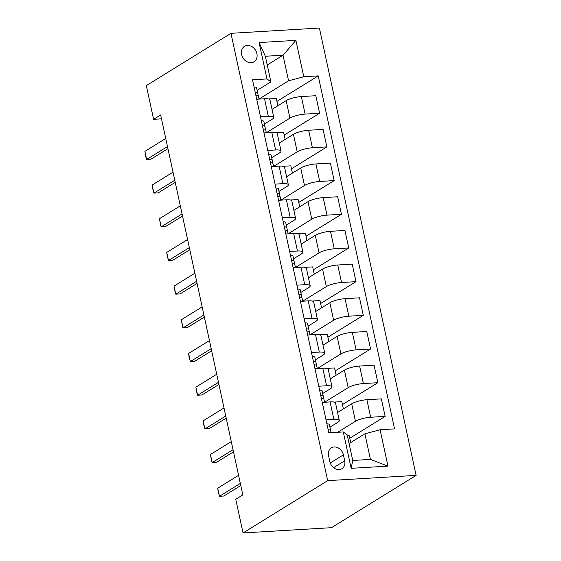 <?xml version="1.0" encoding="UTF-8"?>
<svg xmlns="http://www.w3.org/2000/svg" width="561" height="561" viewBox="0 0 561 561"><rect width="100%" height="100%" fill="white"/><g stroke="black" fill="none" stroke-linecap="round" stroke-linejoin="round"><path stroke-width="0.84" d="M241.595 54.522A9.074 7.363 58.3 0 0 254.014 61.78A9.074 7.363 58.3 0 0 256.889 53.611A9.074 7.363 58.3 0 0 244.47 46.346A9.074 7.363 58.3 0 0 241.595 54.522M416.108 475.377L319.391 28.05L230.957 33.316L327.673 480.644L416.108 475.377L331.467 527.684L243.039 532.95L327.673 480.644M243.039 532.95L235.753 499.269L242.808 494.907L160.656 114.949L153.602 119.311L161.498 118.841M344.685 460.791L343.402 454.866A8.794 7.132 58.3 0 0 331.369 447.832A8.794 7.132 58.3 0 0 328.585 455.749L329.861 461.675A8.794 7.132 58.3 0 0 341.894 468.716A8.794 7.132 58.3 0 0 344.685 460.791L333.564 467.664M380.099 429.754L387.96 466.135L351.151 468.323L343.29 431.949L347.203 434.866L352.743 460.462L370.428 459.41L364.895 433.807L380.099 429.754L394.558 428.892L318.234 75.882L276.924 101.415M267.232 64.971L283.032 55.202L265.346 56.254L270.886 81.857L266.966 78.94L252.506 79.795L328.83 432.804L343.29 431.949M266.966 78.94L259.098 42.559L295.906 40.364L303.774 76.745L318.234 75.882M153.602 119.311L146.323 85.623L230.957 33.316M270.886 81.857L257.134 90.349M260.493 116.751L268.326 116.281A11.346 2.658 -12.2 0 1 273.768 117.375A11.346 2.658 -12.2 0 1 272.239 119.198L264.42 124.037M267.779 150.432L275.605 149.969A11.346 2.658 -12.2 0 1 281.047 151.056A11.346 2.658 -12.2 0 1 279.525 152.887L271.706 157.718M275.058 184.12L282.891 183.65A11.346 2.658 -12.2 0 1 288.333 184.744A11.346 2.658 -12.2 0 1 286.804 186.568L278.985 191.399M282.344 217.801L290.17 217.338A11.346 2.658 -12.2 0 1 295.619 218.425A11.346 2.658 -12.2 0 1 294.09 220.256L286.271 225.087M289.623 251.482L297.456 251.019A11.346 2.658 -12.2 0 1 302.898 252.106A11.346 2.658 -12.2 0 1 301.369 253.937L293.55 258.768M296.909 285.17L304.735 284.7A11.346 2.658 -12.2 0 1 310.184 285.794A11.346 2.658 -12.2 0 1 308.655 287.618L300.836 292.456M304.188 318.851L312.021 318.389A11.346 2.658 -12.2 0 1 317.463 319.475A11.346 2.658 -12.2 0 1 315.934 321.306L308.115 326.137M311.474 352.539L319.3 352.07A11.346 2.658 -12.2 0 1 324.749 353.164A11.346 2.658 -12.2 0 1 323.22 354.987L315.401 359.825M318.753 386.22L326.586 385.758A11.346 2.658 -12.2 0 1 332.028 386.845A11.346 2.658 -12.2 0 1 330.506 388.675L322.68 393.506M326.039 419.909L333.865 419.439A11.346 2.658 -12.2 0 1 339.314 420.533A11.346 2.658 -12.2 0 1 337.785 422.356L329.966 427.187M349.089 443.576L364.895 433.807M337.715 432.279L355.471 421.304A11.346 2.658 -12.2 0 1 370.674 417.244L385.134 416.388L349.748 438.253M337.575 412.51L351.684 403.787A11.346 2.658 -12.2 0 1 366.887 399.734L381.347 398.871L385.134 416.388M321.362 398.282L322.063 398.548A7.517 1.76 -12.2 0 1 323.928 399.278L324.574 402.251L348.192 387.623A11.346 2.658 -12.2 0 1 363.395 383.563L377.855 382.7L342.469 404.572M330.296 378.822L344.405 370.106A11.346 2.658 -12.2 0 1 359.608 366.045L374.068 365.183L377.855 382.7M317.281 368.535L340.906 353.935A11.346 2.658 -12.2 0 1 356.109 349.882L370.569 349.019L335.183 370.884M323.01 345.141L337.119 336.418A11.346 2.658 -12.2 0 1 352.322 332.364L366.782 331.502L370.569 349.019M310.002 334.854L333.627 320.254A11.346 2.658 -12.2 0 1 348.83 316.194L363.29 315.331L327.905 337.203M315.731 311.453L329.84 302.737A11.346 2.658 -12.2 0 1 345.043 298.676L359.503 297.821L363.29 315.331M302.716 301.166L326.341 286.566A11.346 2.658 -12.2 0 1 341.544 282.513L356.004 281.65L320.619 303.522M308.445 277.772L322.554 269.049A11.346 2.658 -12.2 0 1 337.757 264.995L352.217 264.133L356.004 281.65M295.437 267.485L319.062 252.885A11.346 2.658 -12.2 0 1 334.265 248.825L348.725 247.969L313.34 269.834M301.166 244.084L315.275 235.368A11.346 2.658 -12.2 0 1 330.478 231.314L344.938 230.452L348.725 247.969M288.151 233.797L311.776 219.197A11.346 2.658 -12.2 0 1 326.979 215.144L341.439 214.281L306.054 236.153M293.88 210.403L307.989 201.687A11.346 2.658 -12.2 0 1 323.192 197.626L337.652 196.764L341.439 214.281M280.872 200.116L304.497 185.516A11.346 2.658 -12.2 0 1 319.693 181.455L334.16 180.6L298.775 202.465M286.601 176.722L300.703 167.998A11.346 2.658 -12.2 0 1 315.906 163.945L330.373 163.083L334.16 180.6M273.586 166.435L297.211 151.835A11.346 2.658 -12.2 0 1 312.414 147.774L326.874 146.912L291.489 168.784M279.315 143.034L293.424 134.317A11.346 2.658 -12.2 0 1 308.627 130.257L323.087 129.395L326.874 146.912M266.307 132.747L289.925 118.147A11.346 2.658 -12.2 0 1 305.128 114.093L319.588 113.231L284.21 135.096M272.036 109.353L286.138 100.629A11.346 2.658 -12.2 0 1 301.341 96.576L315.801 95.714L319.588 113.231M259.021 99.066L288.571 80.805L283.032 55.202L295.906 40.364M350.688 442.587L349.117 435.308L347.329 435.42M322.252 402.391L330.078 401.921A11.346 2.658 -12.2 0 1 335.527 403.015L339.314 420.533M343.409 408.906L341.831 401.627L334.04 402.09M336.123 375.218L334.552 367.946L326.754 368.409M314.966 368.703L322.799 368.24A11.346 2.658 -12.2 0 1 328.241 369.327L332.028 386.845M328.837 341.537L327.266 334.258L319.475 334.721M307.687 335.022L315.513 334.552A11.346 2.658 -12.2 0 1 320.962 335.646L324.749 353.164M321.558 307.856L319.987 300.577L312.189 301.04M300.401 301.341L308.234 300.871A11.346 2.658 -12.2 0 1 313.676 301.958L317.463 319.475M314.272 274.168L312.701 266.889L304.911 267.359M293.123 267.653L300.948 267.19A11.346 2.658 -12.2 0 1 306.397 268.277L310.184 285.794M306.993 240.487L305.415 233.208L297.625 233.671M285.837 233.972L293.669 233.502A11.346 2.658 -12.2 0 1 299.111 234.596L302.898 252.106M299.707 206.799L298.136 199.52L290.346 199.989M278.558 200.284L286.383 199.821A11.346 2.658 -12.2 0 1 291.832 200.908L295.619 218.425M292.428 173.118L290.85 165.839L283.06 166.301M271.272 166.603L279.105 166.133A11.346 2.658 -12.2 0 1 284.546 167.227L288.333 184.744M285.142 139.43L283.571 132.158L275.781 132.62M263.986 132.915L271.819 132.452A11.346 2.658 -12.2 0 1 277.26 133.539L281.047 151.056M303.774 76.745L288.571 80.805M277.863 105.749L276.285 98.47L268.495 98.932M256.707 99.234L264.533 98.764A11.346 2.658 -12.2 0 1 269.981 99.858L273.768 117.375M352.743 460.462L351.151 468.323M370.428 459.41L387.96 466.135M259.098 42.559L265.346 56.254M326.895 423.857A7.517 1.76 -12.2 0 1 329.405 424.607A7.517 1.76 -12.2 0 1 329.405 424.614L330.513 429.719A7.517 1.76 167.8 0 0 330.513 429.726A7.517 1.76 167.8 0 0 328.641 428.997L328.052 429.221M331.109 432.671L329.405 424.607M328.648 431.963L329.342 432.229A7.517 1.76 -12.2 0 1 331.025 432.678M240.318 483.4L219.47 496.282L218.117 491.247L217.724 488.196L238.572 475.314M217.724 488.196L219.47 496.282L223.776 496.022L240.774 485.517M319.609 390.168A7.517 1.76 -12.2 0 1 322.126 390.926L323.234 396.045A7.517 1.76 167.8 0 0 321.362 395.316L320.766 395.533M323.851 399.102L322.126 390.926M323.928 399.278A7.517 1.76 -12.2 0 1 323.928 399.285L324.574 402.251M233.032 449.712L212.191 462.594L211.707 461.605L210.438 454.515L231.286 441.626M210.438 454.515L212.191 462.594L216.49 462.341L233.495 451.829M312.323 356.487A7.517 1.76 -12.2 0 1 314.84 357.238A7.517 1.76 -12.2 0 1 314.84 357.245L315.948 362.35M316.565 365.421L315.948 362.364A7.517 1.76 167.8 0 0 315.948 362.357A7.517 1.76 167.8 0 0 314.076 361.628L313.487 361.852M314.083 364.594L314.777 364.86A7.517 1.76 -12.2 0 1 316.649 365.59A7.517 1.76 -12.2 0 1 316.649 365.597L317.288 368.57L316.649 365.59M225.753 416.031L204.905 428.913L203.552 423.878L203.159 420.827L224.007 407.945M203.159 420.827L204.905 428.913L209.204 428.66L226.209 418.148M305.044 322.799A7.517 1.76 -12.2 0 1 307.561 323.557L308.662 328.669A7.517 1.76 167.8 0 0 308.662 328.676A7.517 1.76 167.8 0 0 306.797 327.947L306.201 328.164M309.286 331.733L307.561 323.557M306.797 330.913L307.498 331.179A7.517 1.76 -12.2 0 1 309.363 331.909A7.517 1.76 -12.2 0 1 309.363 331.916L310.009 334.882L309.363 331.909M218.467 382.343L197.619 395.232L197.142 394.236L195.873 387.146L216.721 374.257M195.873 387.146L197.619 395.232L201.925 394.972L218.93 384.467M297.758 289.118A7.517 1.76 -12.2 0 1 300.275 289.869A7.517 1.76 -12.2 0 1 300.275 289.876L301.383 294.988A7.517 1.76 167.8 0 0 301.383 294.988A7.517 1.76 167.8 0 0 299.511 294.259L298.922 294.483M302 298.052L300.275 289.869M299.511 297.225L300.212 297.498A7.517 1.76 -12.2 0 1 302.084 298.221A7.517 1.76 -12.2 0 1 302.084 298.228L302.723 301.201L302.084 298.221M211.188 348.661L190.34 361.543L188.987 356.508L188.594 353.458L209.435 340.576M188.594 353.458L190.34 361.543L194.639 361.291L211.644 350.779M290.479 255.437A7.517 1.76 -12.2 0 1 292.989 256.188A7.517 1.76 -12.2 0 1 292.996 256.195L294.097 261.3M294.721 264.371L294.104 261.314A7.517 1.76 167.8 0 0 294.097 261.307A7.517 1.76 167.8 0 0 292.232 260.577L291.636 260.795M292.232 263.544L292.926 263.81A7.517 1.76 -12.2 0 1 294.798 264.54A7.517 1.76 -12.2 0 1 294.798 264.547L295.444 267.513L294.798 264.54M203.902 314.973L183.054 327.862L182.577 326.867L181.308 319.777L202.156 306.895M181.308 319.777L183.054 327.862L187.36 327.603L204.358 317.098M283.193 221.749A7.517 1.76 -12.2 0 1 285.71 222.5A7.517 1.76 -12.2 0 1 285.71 222.507L286.818 227.619A7.517 1.76 167.8 0 0 286.818 227.619A7.517 1.76 167.8 0 0 284.946 226.896L284.357 227.114M287.435 230.683L285.71 222.5M284.946 229.863L285.647 230.129A7.517 1.76 -12.2 0 1 287.52 230.859L288.158 233.832L287.52 230.859M196.623 281.292L175.775 294.174L175.298 293.186L174.029 286.096L194.87 273.207M174.029 286.096L175.775 294.174L180.074 293.922L197.079 283.41M275.914 188.068A7.517 1.76 -12.2 0 1 278.424 188.819A7.517 1.76 -12.2 0 1 278.431 188.826L279.532 193.931A7.517 1.76 167.8 0 0 279.532 193.938A7.517 1.76 167.8 0 0 277.667 193.208L277.071 193.433M280.156 197.002L278.424 188.819M277.667 196.175L278.361 196.441A7.517 1.76 -12.2 0 1 280.234 197.17A7.517 1.76 -12.2 0 1 280.234 197.177L280.879 200.151L280.234 197.17M189.338 247.611L168.489 260.493L167.136 255.458L166.743 252.408L187.591 239.526M166.743 252.408L168.489 260.493L172.795 260.234L189.793 249.729M268.628 154.38A7.517 1.76 -12.2 0 1 271.145 155.138L272.253 160.25M272.87 163.314L272.253 160.257A7.517 1.76 167.8 0 0 270.381 159.527L269.792 159.745M270.381 162.494L271.082 162.76A7.517 1.76 -12.2 0 1 272.948 163.489A7.517 1.76 -12.2 0 1 272.955 163.496L273.593 166.463L272.948 163.489M182.059 213.923L161.21 226.812L160.734 225.817L159.457 218.727L180.305 205.838M159.457 218.727L161.21 226.812L165.509 226.553L182.514 216.041M261.349 120.699A7.517 1.76 -12.2 0 1 263.859 121.449A7.517 1.76 -12.2 0 1 263.866 121.457L264.967 126.562A7.517 1.76 167.8 0 0 264.967 126.569A7.517 1.76 167.8 0 0 263.102 125.839L262.506 126.064M265.591 129.633L263.859 121.449M263.102 128.806L263.796 129.072A7.517 1.76 -12.2 0 1 265.669 129.801A7.517 1.76 -12.2 0 1 265.669 129.808L266.314 132.782L265.669 129.801M174.773 180.242L153.924 193.124L152.571 188.089L152.178 185.039L173.026 172.157M152.178 185.039L153.924 193.124L158.23 192.872L175.228 182.36M254.063 87.011A7.517 1.76 -12.2 0 1 256.58 87.768L257.681 92.881A7.517 1.76 167.8 0 0 257.688 92.888A7.517 1.76 167.8 0 0 255.816 92.158L255.227 92.376M258.305 95.945L256.58 87.768M255.816 95.125L256.517 95.391A7.517 1.76 -12.2 0 1 258.383 96.12A7.517 1.76 -12.2 0 1 258.39 96.127L259.028 99.094L258.383 96.12M167.487 146.554L146.645 159.443L146.162 158.447L144.892 151.358L165.74 138.469M144.892 151.358L146.645 159.443L150.944 159.184L167.949 148.679M351.684 403.787L355.471 421.304M344.405 370.106L348.192 387.623M337.119 336.418L340.906 353.935M329.84 302.737L333.627 320.254M322.554 269.049L326.341 286.566M315.275 235.368L319.062 252.885M307.989 201.687L311.776 219.197M300.703 167.998L304.497 185.516M293.424 134.317L297.211 151.835M286.138 100.629L289.925 118.147M366.887 399.734L370.674 417.244M330.078 401.921L333.865 419.439M322.799 368.24L326.586 385.758M359.608 366.045L363.395 383.563M315.513 334.552L319.3 352.07M352.322 332.364L356.109 349.882M308.234 300.871L312.021 318.389M345.043 298.676L348.83 316.194M300.948 267.19L304.735 284.7M337.757 264.995L341.544 282.513M293.669 233.502L297.456 251.019M330.478 231.314L334.265 248.825M286.383 199.821L290.17 217.338M323.192 197.626L326.979 215.144M279.105 166.133L282.891 183.65M315.906 163.945L319.693 181.455M271.819 132.452L275.605 149.969M308.627 130.257L312.414 147.774M264.533 98.764L268.326 116.281M301.341 96.576L305.128 114.093M330.247 463L343.402 454.866M328.08 429.347L328.641 428.997M320.794 395.666L321.362 395.316M313.515 361.978L314.076 361.628M306.229 328.297L306.797 327.947M298.95 294.609L299.511 294.259M291.664 260.928L292.232 260.577M284.385 227.24L284.946 226.896M277.099 193.559L277.667 193.208M269.82 159.878L270.381 159.527M262.534 126.19L263.102 125.839M255.255 92.509L255.816 92.158M315.948 362.357L314.84 357.238M294.097 261.307L292.989 256.188M272.253 160.257L271.145 155.138"/></g></svg>
